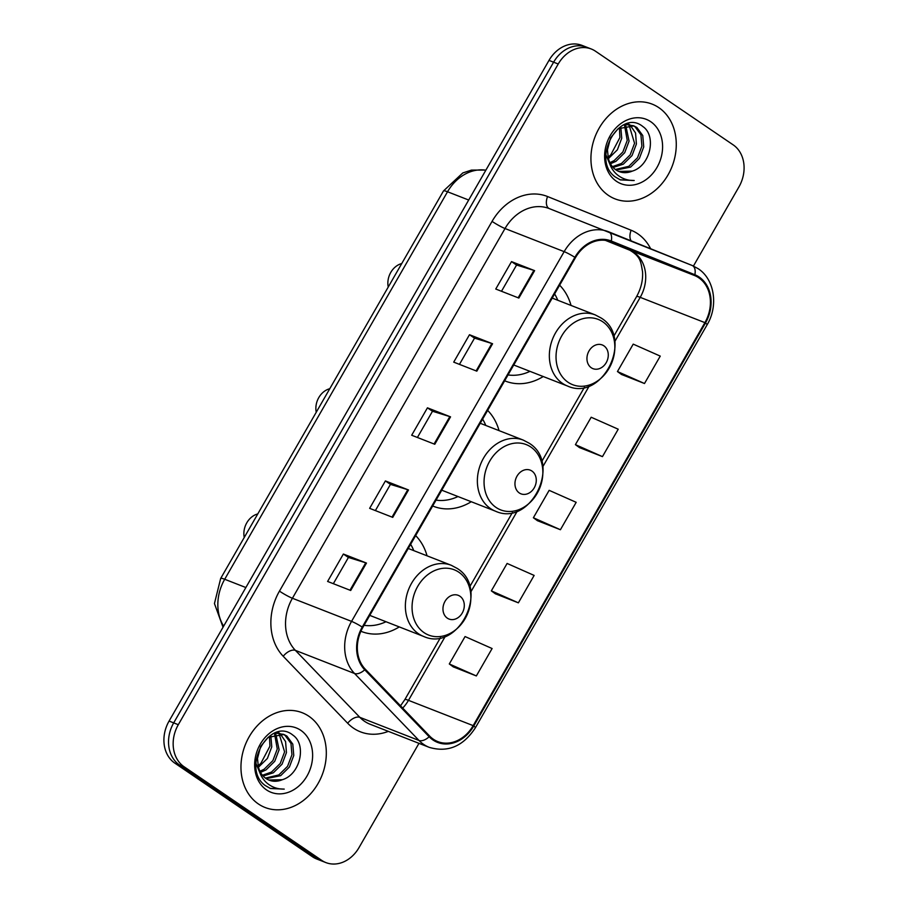<?xml version="1.0" encoding="UTF-8"?>
<svg xmlns="http://www.w3.org/2000/svg" width="908" height="908" viewBox="0 0 908 908"><rect width="100%" height="100%" fill="white"/><g stroke="black" fill="none" stroke-linecap="round" stroke-linejoin="round"><path stroke-width="1.36" d="M432.673 505.983A56.194 45.57 111.4 0 0 433.547 506.335A56.194 45.57 111.4 0 0 471.252 501.727M499.048 430.63A56.194 45.57 111.4 0 0 487.641 410.393M360.896 631.264A56.194 45.57 111.4 0 0 361.554 631.525A56.194 45.57 111.4 0 0 399.27 626.917M427.055 555.821A56.194 45.57 111.4 0 0 415.648 535.595M504.666 380.793A56.194 45.57 111.4 0 0 505.529 381.144A56.194 45.57 111.4 0 0 543.245 376.525M571.041 305.44A56.194 45.57 111.4 0 0 559.634 285.203M693.44 266.033L738.93 186.923A31.803 25.799 111.4 0 0 733.187 144.871L595.5 51.223A31.803 25.799 111.4 0 0 591.312 49.009L582.073 45.4A31.803 25.799 111.4 0 0 548.988 60.393L169.07 721.077A31.803 25.799 111.4 0 0 174.813 763.129L312.5 856.777A31.803 25.799 111.4 0 0 316.688 858.991L321.307 860.795A31.803 25.799 111.4 0 1 317.119 858.582A31.803 25.799 111.4 0 0 321.307 860.795L325.927 862.6A31.803 25.799 111.4 0 0 359.012 847.607L418.974 743.334M586.693 47.205A31.803 25.799 111.4 0 0 553.608 62.198L173.689 722.893A31.803 25.799 111.4 0 0 179.432 764.933L317.119 858.582L179.432 764.933A31.803 25.799 111.4 0 1 173.689 722.893L553.608 62.198A31.803 25.799 111.4 0 1 586.693 47.205M658.822 107.643A50.893 41.269 111.4 0 0 652.126 104.114A50.893 41.269 111.4 0 0 597.021 132.205A50.893 41.269 111.4 0 0 608.383 195.368A50.893 41.269 111.4 0 0 615.079 198.897A50.893 41.269 111.4 0 0 670.183 170.806A50.893 41.269 111.4 0 0 658.822 107.643A50.893 41.269 111.4 0 0 652.126 104.114A50.893 41.269 111.4 0 0 597.021 132.205A50.893 41.269 111.4 0 0 608.383 195.368A50.893 41.269 111.4 0 0 615.079 198.897A50.893 41.269 111.4 0 0 670.183 170.806A50.893 41.269 111.4 0 0 658.822 107.643M308.856 716.242A50.893 41.269 111.4 0 0 302.171 712.712A50.893 41.269 111.4 0 0 247.055 740.803A50.893 41.269 111.4 0 0 258.417 803.977A50.893 41.269 111.4 0 0 265.113 807.507A50.893 41.269 111.4 0 0 320.229 779.405A50.893 41.269 111.4 0 0 308.856 716.242A50.893 41.269 111.4 0 0 302.171 712.712A50.893 41.269 111.4 0 0 247.055 740.803A50.893 41.269 111.4 0 0 258.417 803.977A50.893 41.269 111.4 0 0 265.113 807.507A50.893 41.269 111.4 0 0 320.229 779.405A50.893 41.269 111.4 0 0 308.856 716.242M698.774 277.78A33.925 27.512 -68.6 0 1 704.903 322.635L473.17 725.628A33.925 27.512 -68.6 0 1 437.872 741.62A33.925 27.512 -68.6 0 1 429.677 736.104L365.232 669.139A33.925 27.512 -68.6 0 1 362.837 627.439L575.445 257.702A33.925 27.512 -68.6 0 1 610.744 241.721A33.925 27.512 -68.6 0 1 610.959 241.812L694.529 275.51A33.925 27.512 -68.6 0 1 698.774 277.78M699.194 277.053A34.776 28.205 111.4 0 0 694.847 274.727L611.277 241.017A34.776 28.205 111.4 0 0 574.866 257.316L362.258 627.053A34.776 28.205 111.4 0 0 364.721 669.798L429.166 736.763A34.776 28.205 111.4 0 0 473.749 726.014L705.471 323.021A34.776 28.205 111.4 0 0 699.194 277.053M453.274 666.858L476.348 675.938L492.102 648.528L465.066 636.553L449.301 663.964L453.467 667.005M495.303 593.753L518.377 602.833L534.142 575.422L507.107 563.448L491.341 590.858L495.507 593.9M621.424 374.436L644.498 383.516L660.252 356.106L633.216 344.132L617.451 371.542L621.617 374.573M579.383 447.542L602.458 456.622L618.223 429.212L591.176 417.237L575.411 444.648L579.588 447.678M537.343 520.647L560.418 529.727L576.183 502.317L549.147 490.343L533.382 517.753L537.547 520.783M591.312 49.009A31.803 25.799 111.4 0 0 558.227 64.003L178.308 724.697A31.803 25.799 111.4 0 0 184.063 766.738L321.738 860.398A31.803 25.799 111.4 0 0 325.927 862.6M350.704 590.484L327.606 581.449L343.372 554.039L366.469 563.074L350.704 590.484M476.825 371.168L453.716 362.133L469.481 334.723L492.579 343.757L476.825 371.168M518.854 298.062L495.757 289.028L511.522 261.618L534.619 270.652L518.854 298.062M392.744 517.378L369.647 508.344L385.401 480.934L408.509 489.968L392.744 517.378M434.784 444.273L411.676 435.238L427.441 407.828L450.55 416.863L434.784 444.273M427.441 407.828L432.492 411.256M417.408 437.486L432.503 411.233L449.835 416.602A8.478 0.908 29.9 0 1 450.55 416.863M385.401 480.934L390.451 484.373L407.794 489.707A8.478 0.908 29.9 0 1 408.509 489.968M511.522 261.618L516.561 265.045M501.488 291.275L516.584 265.022L533.904 270.391A8.478 0.908 29.9 0 1 534.619 270.652M469.481 334.723L474.532 338.151M459.448 364.38L474.544 338.128L491.864 343.496A8.478 0.908 29.9 0 1 492.579 343.757M343.372 554.039L348.411 557.478M333.338 583.696L348.434 557.444L365.754 562.812A8.478 0.908 29.9 0 1 366.469 563.074M560.418 529.727L533.382 517.753M602.458 456.622L575.411 444.648M644.498 383.516L617.451 371.542M518.377 602.833L491.341 590.858M476.348 675.938L449.301 663.964M375.379 510.591L390.463 484.339M627.666 123.511L629.221 124.396M627.269 123.613L628.211 124.271M632.297 171.113C650.593 165.755 656.62 135.735 642.921 126.587C620.05 107.564 590.416 159.116 615.113 176.867L620.414 179.909L634.204 180.499C627.246 180.658 621.22 178.399 616.123 173.746C611.856 169.671 609.257 164.416 608.303 157.992A23.971 19.443 111.4 0 0 615.953 169.898A23.971 19.443 111.4 0 0 619.097 171.567A23.971 19.443 111.4 0 0 632.297 171.113L618.711 171.408M608.303 157.992L607.452 149.865L610.607 137.823L618.11 128.732L633.909 125.894L636.86 127.472L642.762 135.519L643.738 146.88L639.357 158.446L630.64 167.061L616.169 170.057M610.165 164.972L605.942 154.825M625.033 124.339L633.909 125.894M632.978 125.565L635.021 126.757L640.935 134.804L641.899 146.154L637.53 157.731L628.801 166.334L615.374 169.49M620.8 127.029L621.73 138.277L617.349 149.843L608.439 158.571M608.088 157.095A23.971 19.443 111.4 0 0 610.925 154.587L619.903 137.562L619.426 127.835M625.725 125.247L629.062 141.137L624.693 152.703L615.965 161.318L610.46 163.781M624.568 125.52L627.235 140.422L622.854 151.988L614.137 160.602L609.892 162.657M630.05 124.986L635.555 133.011L636.406 144.009L632.025 155.574L623.297 164.189L613.104 167.458M629.017 124.941L634.567 143.294L630.186 154.859L621.469 163.474L612.401 166.641M650.741 121.706A34.572 28.034 111.4 0 0 610.221 135.598A34.572 28.034 111.4 0 0 616.464 181.305A34.572 28.034 111.4 0 0 656.983 167.412A34.572 28.034 111.4 0 0 650.741 121.706M634.204 180.499L620.05 179.761M591.301 367.774A12.723 10.317 111.4 0 0 606.215 362.655A12.723 10.317 111.4 0 0 603.911 345.834A12.723 10.317 111.4 0 0 589.008 350.953A12.723 10.317 111.4 0 0 591.301 367.774M508.037 374.936A50.36 40.849 111.4 0 0 529.977 371.349M557.773 300.253A50.36 40.849 111.4 0 0 554.606 293.942M401.756 263.536A18.024 14.619 111.4 0 0 388.238 287.053M519.319 492.965A12.723 10.317 111.4 0 0 534.222 487.846A12.723 10.317 111.4 0 0 531.929 471.036A12.723 10.317 111.4 0 0 517.015 476.144A12.723 10.317 111.4 0 0 519.319 492.965M436.044 500.126A50.36 40.849 111.4 0 0 457.995 496.54M485.78 425.443A50.36 40.849 111.4 0 0 482.613 419.133M329.763 388.726A18.024 14.619 111.4 0 0 316.245 412.243M447.326 618.155A12.723 10.317 111.4 0 0 462.24 613.048A12.723 10.317 111.4 0 0 459.936 596.227A12.723 10.317 111.4 0 0 445.022 601.334A12.723 10.317 111.4 0 0 447.326 618.155M364.051 625.317A50.36 40.849 111.4 0 0 386.002 621.73M413.787 550.634A50.36 40.849 111.4 0 0 410.632 544.323M257.781 513.928A18.024 14.619 111.4 0 0 244.252 537.434M277.712 732.109L279.255 733.006M277.315 732.211L278.245 732.881M282.331 779.711C300.627 774.354 306.654 744.333 292.955 735.185C270.096 716.162 240.45 767.714 265.147 785.465L270.459 788.519L284.238 789.109C277.292 789.268 271.265 787.009 266.158 782.356C261.901 778.27 259.291 773.026 258.349 766.602A23.971 19.443 111.4 0 0 265.987 778.508A23.971 19.443 111.4 0 0 269.143 780.176A23.971 19.443 111.4 0 0 282.331 779.711L268.745 780.017M258.349 766.602L257.486 758.475L260.641 746.433L268.144 737.341L283.943 734.493L286.894 736.082L292.796 744.117L293.772 755.479L289.391 767.044L280.674 775.659L266.203 778.655M260.199 773.571L255.977 763.424M275.079 732.949L283.943 734.493M283.024 734.175L285.067 735.366L290.969 743.402L291.945 754.764L287.564 766.329L278.835 774.944L265.408 778.099M270.834 735.639L271.764 746.875L267.395 758.441L258.485 767.169M258.122 765.705A23.971 19.443 111.4 0 0 260.959 763.197L269.937 746.16L269.46 736.433M275.771 733.846L279.108 749.747L274.727 761.313L265.999 769.927L260.505 772.39M274.602 734.129L277.269 749.032L272.888 760.598L264.171 769.212L259.926 771.255M280.084 733.596L285.589 741.62L286.44 752.619L282.059 764.184L273.342 772.799L263.138 776.056M279.051 733.539L284.601 751.892L280.231 763.469L271.503 772.072L262.435 775.25M300.775 730.316A34.572 28.034 111.4 0 0 260.256 744.208A34.572 28.034 111.4 0 0 266.509 789.903A34.572 28.034 111.4 0 0 307.017 776.011A34.572 28.034 111.4 0 0 300.775 730.316M284.238 789.109L270.085 788.371M548.988 60.393L558.227 64.003M312.5 856.777L321.738 860.398M174.813 763.129L184.063 766.738M169.07 721.077L178.308 724.697M485.837 170.205A42.404 34.391 111.4 0 0 447.531 191.77L468.687 200.032M223.039 627.224L214.447 603.57L220.678 578.453L443.49 190.952A21.202 2.259 29.9 0 1 447.531 191.77L224.707 579.27L245.864 587.533M220.678 578.453A21.202 2.259 29.9 0 1 224.707 579.27A42.404 34.391 111.4 0 0 223.652 626.157M704.903 322.635L640.208 297.347A33.925 27.512 111.4 0 0 634.079 252.492A33.925 27.512 111.4 0 0 629.846 250.222L605.364 240.348L629.777 250.199A19.079 11.157 -68 0 0 629.846 250.222L694.529 275.51M388.34 731.36A53.005 42.994 -68.6 0 1 353.484 728.159A53.005 42.994 -68.6 0 1 347.662 723.233L283.217 656.268A53.005 42.994 -68.6 0 1 279.46 591.119L492.068 221.382A53.005 42.994 -68.6 0 1 547.569 196.537L631.139 230.246A53.005 42.994 -68.6 0 1 650.639 248.735M429.166 736.763A10.601 5.811 136.1 0 1 418.997 740.463L359.852 717.343A42.404 34.391 111.4 0 0 364.517 721.281A42.404 34.391 111.4 0 0 370.089 724.232L429.234 747.352A42.404 34.391 -68.6 0 1 418.997 740.463L354.551 673.498A42.404 34.391 -68.6 0 1 351.555 621.378L564.163 251.641A10.601 1.135 29.9 0 1 574.866 257.316M608.632 231.79L692.134 265.465A10.601 6.197 112 0 1 692.168 265.488A10.601 6.197 112 0 1 694.847 274.727M362.258 627.053A10.601 1.135 -150.1 0 0 351.555 621.378L292.41 598.259A42.404 34.391 111.4 0 0 295.406 650.378L359.852 717.343A10.601 5.811 -43.9 0 0 347.662 723.233M364.721 669.798A10.601 5.811 136.1 0 1 354.551 673.498L295.406 650.378A10.601 5.811 -43.9 0 0 283.217 656.268M549.419 208.636A42.404 34.391 111.4 0 0 549.136 208.534A42.404 34.391 111.4 0 0 505.018 228.521L564.163 251.641A42.404 34.391 -68.6 0 1 608.281 231.654A42.404 34.391 -68.6 0 1 608.564 231.767A10.601 6.197 112 0 1 608.598 231.778A10.601 6.197 112 0 1 611.277 241.017M473.749 726.014A10.601 1.135 29.9 0 1 475.383 727.773L707.116 324.769A10.601 1.135 -150.1 0 0 705.471 323.021M492.068 221.382A10.601 1.135 29.9 0 0 505.018 228.521L292.41 598.259A10.601 1.135 29.9 0 1 279.46 591.119M547.569 196.537A10.601 6.197 -68 0 0 549.317 208.602M631.139 230.246A10.601 6.197 -68 0 0 631.173 240.881M402.698 708.07A33.925 27.512 111.4 0 0 408.475 700.34L445.317 636.281M473.17 725.628L408.475 700.34A19.079 2.032 29.9 0 0 404.843 699.603L440.437 637.711M470.787 591.993L517.299 511.091M542.768 466.803L589.292 385.9M614.761 341.601L640.208 297.347A19.079 2.032 29.9 0 0 636.576 296.61C641.105 288.438 643.091 280.095 642.535 271.583C640.73 262.072 641.025 256.896 629.777 250.199A19.079 11.157 -68 0 1 629.709 250.177M434.081 444.001L449.835 416.602M476.121 370.895L491.864 343.496M518.15 297.79L533.904 270.391M392.04 517.106L407.794 489.707M350 590.211L365.754 562.812M568.067 382.268A35.06 28.432 111.4 0 0 609.155 368.183A35.06 28.432 111.4 0 0 602.821 321.829A35.06 28.432 111.4 0 0 561.723 335.915A35.06 28.432 111.4 0 0 568.067 382.268M562.438 383.346A38.17 30.951 111.4 0 0 567.466 386.002C602.685 402.176 634.181 337.787 600.982 317.925L595.251 314.906A38.17 30.951 111.4 0 0 553.914 335.971A38.17 30.951 111.4 0 0 562.438 383.346M496.074 507.459A35.06 28.432 111.4 0 0 537.161 493.373A35.06 28.432 111.4 0 0 530.828 447.02A35.06 28.432 111.4 0 0 489.741 461.105A35.06 28.432 111.4 0 0 496.074 507.459M490.445 508.537A38.17 30.951 111.4 0 0 495.473 511.193C530.692 527.366 562.188 462.978 528.989 443.115L523.258 440.096A38.17 30.951 111.4 0 0 481.932 461.173A38.17 30.951 111.4 0 0 490.445 508.537M424.081 632.66A35.06 28.432 111.4 0 0 465.18 618.564A35.06 28.432 111.4 0 0 458.835 572.21A35.06 28.432 111.4 0 0 417.748 586.307A35.06 28.432 111.4 0 0 424.081 632.66M418.463 633.739A38.17 30.951 111.4 0 0 423.48 636.383C458.699 652.557 490.195 588.18 456.996 568.317L451.276 565.287A38.17 30.951 111.4 0 0 409.939 586.364A38.17 30.951 111.4 0 0 418.463 633.739M443.49 190.952L462.796 172.94L471.479 170.091L485.905 170.08M707.116 324.769C718.546 305.826 714.573 279.221 698.139 268.677L692.168 265.488L549.136 208.534M429.234 747.352C447.871 752.823 463.25 746.297 475.383 727.773M469.742 586.738L512.43 512.509M541.736 461.548L584.411 387.319M613.729 336.346L636.576 296.61M400.53 705.811L404.843 699.603M513.746 365.005L567.466 386.002M552.223 298.085L595.251 314.906M441.753 490.195L495.473 511.193M480.23 423.276L523.258 440.096M369.772 615.386L423.48 636.383M408.248 548.466L451.276 565.287"/></g></svg>
